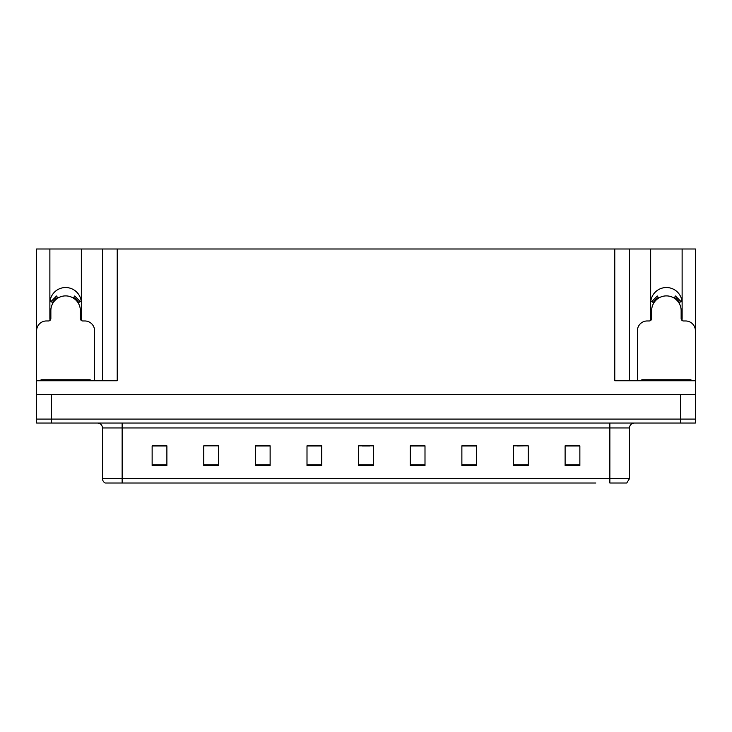 <?xml version="1.0" encoding="UTF-8"?>
<svg xmlns="http://www.w3.org/2000/svg" width="732" height="732" viewBox="0 0 732 732"><rect width="100%" height="100%" fill="white"/><g stroke="black" fill="none" stroke-linecap="round" stroke-linejoin="round"><path stroke-width="1.1" d="M681.959 320.332A15.729 15.729 0 0 0 682.123 318.017L682.123 248.99L695.4 248.99L695.4 394.511L36.6 394.511L36.6 419.097L51.35 419.097L36.6 419.097L36.6 423.032L51.35 423.032L51.35 419.097L680.65 419.097L51.35 419.097L51.35 394.511M81.17 320.332A15.729 15.729 0 0 0 81.344 318.017L81.344 248.99L102.48 248.99L102.48 380.75M650.657 303.268A15.729 15.729 0 0 1 666.394 287.53A15.729 15.729 0 0 1 682.123 303.268M49.877 303.268A15.729 15.729 0 0 1 65.606 287.53A15.729 15.729 0 0 1 81.344 303.268M102.48 248.99L614.77 248.99L614.77 380.75L695.4 380.75L695.4 330.8A9.836 9.836 0 0 0 685.564 320.964L683.596 320.964A2.461 2.461 0 0 1 681.144 318.502L681.144 310.642A14.75 14.75 0 0 0 666.394 295.893A14.75 14.75 0 0 0 651.645 310.642L651.645 318.502A2.461 2.461 0 0 1 649.183 320.964L647.216 320.964A9.836 9.836 0 0 0 637.389 330.8L637.389 380.75M50.041 320.332A15.729 15.729 0 0 1 49.877 318.017L49.877 248.99L36.6 248.99L36.6 380.75L117.23 380.75L117.23 248.99M94.611 380.75L94.611 330.8A9.836 9.836 0 0 0 84.784 320.964L82.817 320.964A2.461 2.461 0 0 1 80.355 318.502L80.355 310.642A14.75 14.75 0 0 0 65.606 295.893A14.75 14.75 0 0 0 50.856 310.642L50.856 318.502A2.461 2.461 0 0 1 48.404 320.964L46.436 320.964A9.836 9.836 0 0 0 36.6 330.8L36.6 394.511M51.35 423.032L695.4 423.032L695.4 419.097L680.65 419.097L695.4 419.097L695.4 394.511M614.77 248.99L629.52 248.99L629.52 380.75L629.52 248.99L650.657 248.99L650.657 318.017A15.729 15.729 0 0 0 650.83 320.332M682.123 248.99L650.657 248.99M49.877 248.99L81.344 248.99M136.189 483.01L105.509 483.01M629.52 478.582L626.748 483.01L609.857 483.01L609.857 478.582L629.52 478.582L629.52 427.945A4.914 4.914 0 0 1 634.434 423.032M105.252 483.01A4.914 4.914 0 0 1 102.48 478.582L102.48 427.945C102.187 424.963 100.549 423.325 97.566 423.032M579.863 465.506L579.863 445.843L565.113 445.843L565.113 465.506L579.863 465.506M528.239 465.506L528.239 445.843L513.489 445.843L513.489 465.506L528.239 465.506M476.623 465.506L476.623 445.843L461.874 445.843L461.874 465.506L476.623 465.506M424.999 465.506L424.999 445.843L410.249 445.843L410.249 465.506L424.999 465.506M166.887 465.506L166.887 445.843L152.137 445.843L152.137 465.506L166.887 465.506M218.511 465.506L218.511 445.843L203.761 445.843L203.761 465.506L218.511 465.506M270.126 465.506L270.126 445.843L255.377 445.843L255.377 465.506L270.126 465.506M321.751 465.506L321.751 445.843L307.001 445.843L307.001 465.506L321.751 465.506M373.375 465.506L373.375 445.843L358.625 445.843L358.625 465.506L373.375 465.506M595.811 483.01L122.143 483.01L122.143 478.582L609.857 478.582L609.857 427.945L102.48 427.945M695.4 423.032L695.4 419.097M469.395 445.944L464.866 445.944M516.984 445.944L524.359 445.843M576.468 445.944L571.948 445.843M314.723 445.944L310.194 445.944M267.134 445.944L262.605 445.944M207.641 445.843L215.016 445.843M160.052 445.843L155.532 445.944M421.806 445.944L417.277 445.843M362.313 445.944L369.687 445.944M321.751 445.944L307.001 445.944M270.126 445.944L255.377 445.944M166.887 445.944L152.137 445.944M424.999 445.944L410.249 445.944M476.623 445.944L461.874 445.944M579.863 445.944L565.113 445.944M73.374 298.107L74.673 296.012L80.236 301.575L78.141 302.874M53.07 302.874L50.984 301.575L56.547 296.012L57.837 298.107M41.029 380.75L41.029 379.762L90.192 379.762L90.192 380.75M674.163 298.107L675.453 296.012L681.016 301.575L678.93 302.874M653.859 302.874L651.764 301.575L657.327 296.012L658.626 298.107M641.808 380.75L641.808 379.762L690.971 379.762L690.971 380.75M680.65 394.511L680.65 423.032M609.857 423.032L609.857 427.945L629.52 427.945M102.48 478.582L122.143 478.582L122.143 423.032M373.375 464.829L358.625 464.829M321.751 464.829L307.001 464.829M270.126 464.829L255.377 464.829M218.511 464.829L203.761 464.829M166.887 464.829L152.137 464.829M424.999 464.829L410.249 464.829M476.623 464.829L461.874 464.829M528.239 464.829L513.489 464.829M579.863 464.829L565.113 464.829M78.708 302.526A15.409 15.409 0 0 0 73.722 297.54M57.489 297.54A15.409 15.409 0 0 0 52.512 302.526M78.278 302.783A14.915 14.915 0 0 0 73.465 297.97M57.755 297.97A14.915 14.915 0 0 0 52.933 302.783M87.73 379.762L87.73 380.75M43.481 379.762L43.481 380.75M679.488 302.526A15.409 15.409 0 0 0 674.511 297.54M658.278 297.54A15.409 15.409 0 0 0 653.292 302.526M679.067 302.783A14.915 14.915 0 0 0 674.245 297.97M658.535 297.97A14.915 14.915 0 0 0 653.722 302.783M688.519 379.762L688.519 380.75M644.27 379.762L644.27 380.75"/></g></svg>
